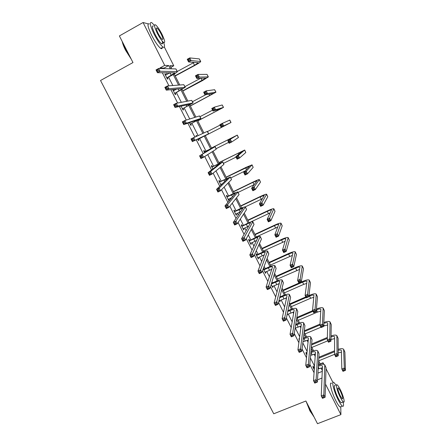 <?xml version="1.0" encoding="UTF-8"?>
<svg xmlns="http://www.w3.org/2000/svg" width="446" height="446" viewBox="0 0 446 446"><rect width="100%" height="100%" fill="white"/><g stroke="black" fill="none" stroke-linecap="round" stroke-linejoin="round"><path stroke-width="0.67" d="M164.384 47.114L173.773 65.791L170.004 65.618L171.615 68.818M170.885 67.363L173.773 65.791M320.172 363.903L323.032 362.737L323.813 364.287M326.026 368.697L332.95 382.467M340.783 406.707L340.9 414.624L325.519 384.134M164.306 68.623L164.039 68.099L159.924 67.976L164.697 65.378L143.071 22.517L119.377 35.936L132.98 62.552L100.523 80.503L273.744 413.782L305.895 400.999L317.496 423.7L340.9 414.624M143.071 22.517L148.144 23.85M306.597 353.282L306.101 352.29L305.995 353.271L306.826 354.916M279.904 300.442L279.976 301.797L279.09 300.035M263.525 268.029L264.038 269.05M265.498 271.937L265.833 272.601L265.582 273.314L263.263 268.726M249.492 240.255L248.963 239.212L248.651 239.809L251.003 244.469L251.31 243.85L250.914 243.07M234.758 211.097L234.222 210.038L233.855 210.534L236.241 215.251L236.597 214.738L236.14 213.835M219.833 181.561L219.293 180.491L218.869 180.881L220.976 185.057M221.177 184.22L221.394 184.65M204.714 151.64L204.168 150.553L203.683 150.837L204.658 152.766M206.576 155.325L206.102 155.626L206.604 155.381M190.76 124.021L191.312 125.12L190.782 125.309L189.444 122.661M172.825 89.78L173.321 89.512L172.719 89.574L175.228 94.541L175.824 94.463L175.261 93.348M173.321 89.512L173.845 90.549M317.524 379.552L317.926 372.845M314.575 366.216L310.394 357.937M307.171 351.554L302.817 342.929M299.723 336.802L295.319 328.083M292.219 321.945L288.233 314.045M284.671 306.993L281.097 299.918M277.072 291.94L273.922 285.702M272.5 282.887L271.988 281.872M269.417 276.782L266.697 271.402M265.298 268.62L264.149 266.346M261.713 261.529L259.427 257.002M258.044 254.265L256.255 250.713M253.958 246.17L252.113 242.518M250.747 239.814L248.305 234.97M246.147 230.705L244.754 227.939M243.405 225.275L240.299 219.12M238.287 215.134L237.339 213.26M236.018 210.64L232.238 203.159M230.37 199.457L229.885 198.492M228.581 195.911L224.121 187.086M221.093 181.087L215.948 170.896M213.562 166.168L207.719 154.595M205.98 151.155L199.574 138.472M198.096 135.539L191.903 123.274M189.74 118.987L184.176 107.977M181.321 102.318L176.404 92.584M175.049 89.902L174.737 89.284M172.842 85.532L168.577 77.086M167.189 74.326L166.38 72.737M159.924 67.976L160.198 68.511M162.327 72.726L168.956 85.827M170.896 89.668L177.647 103.009M179.409 106.494L186.277 120.074M187.861 123.196L194.846 137.011M196.246 139.788L203.248 153.625M204.708 156.513L211.527 169.993M213.143 173.187L219.75 186.25M221.517 189.74L227.917 202.395M229.829 206.18L236.023 218.423M238.086 222.498L244.073 234.34M246.281 238.705L252.074 250.15M254.421 254.8L260.012 265.849M262.504 270.778L267.895 281.443M270.527 286.639L275.728 296.925M278.499 302.394L283.511 312.306M286.41 318.043L291.232 327.576M294.271 333.58L298.909 342.745M302.076 349.006L306.53 357.815M309.825 364.332L314.101 372.778M164.987 74.27L165.483 73.997L164.847 74.003L167.378 79.003L168.003 78.981L167.44 77.86M165.483 73.997L165.979 74.984M183.038 108.735L183.596 109.839L183.033 109.978L181.093 106.137L181.645 106.02M196.034 135.701L196.53 135.445L196.017 135.673L196.351 136.331M196.53 135.445L196.864 136.097M198.431 139.208L198.983 140.295L198.481 140.546L197.74 139.074M212.296 166.648L211.755 165.572L211.298 165.906L212.848 168.967M227.321 196.374L226.78 195.309L226.384 195.755L228.781 200.499L229.172 200.042L228.681 199.078M242.145 225.721L241.615 224.672L241.275 225.219L243.644 229.907L243.979 229.344L243.549 228.503M256.785 254.699L256.266 253.662L255.976 254.309L258.318 258.936L258.591 258.273L258.228 257.554M272.723 286.237L272.801 287.598L271.201 284.436M287.09 314.67L286.917 315.528M299.411 339.055L299.11 338.464L298.982 339.395L299.283 339.991M313.538 367.013L313.042 366.032L312.964 367.052L314.318 369.74M317.641 379.786L322.051 378.007M322.971 364.181L323.032 362.737M174.213 73.98L179.766 85.008M182.046 89.529L187.861 101.086M189.823 104.983L195.9 117.058M197.55 120.331L203.883 132.919M205.227 135.578L211.633 148.306M213.082 151.188L219.22 163.375M220.954 166.821L226.752 178.344M228.77 182.347L234.245 193.218M236.536 197.768L241.682 207.998M244.246 213.088L249.074 222.677M251.906 228.307L256.417 237.266M259.516 243.427L263.714 251.767M267.082 258.446L270.967 266.173M274.591 273.365L278.176 280.484M282.05 288.188L285.334 294.711M289.465 302.912L292.453 308.844M296.83 317.541L299.522 322.887M304.144 332.075L306.547 336.847M308.158 340.042L308.325 340.37M311.414 346.514L313.532 350.718M315.166 353.962L315.428 354.481M334.584 354.319L318.639 360.859L320.473 364.505M322.129 367.794L322.48 368.496M170.327 68.784L168.705 65.562L164.697 65.378M322.386 370.659L321.014 367.939M319.431 364.8L318.511 362.977M315.277 356.549L314.056 354.124M312.495 351.03L311.236 348.527M308.119 342.344L307.054 340.226M305.516 337.17L303.91 333.987M300.922 328.05L300.007 326.238M298.491 323.222L296.54 319.353M293.674 313.661L292.916 312.161M291.422 309.19L289.12 304.618M286.382 299.182L285.786 297.995M284.308 295.068L281.649 289.788M279.04 284.604L278.605 283.745M277.15 280.857L274.134 274.864M271.653 269.936L271.38 269.401M269.947 266.557L266.563 259.834M262.7 252.163L258.942 244.709M255.402 237.679L251.271 229.484M248.06 223.106L243.549 214.152M240.673 208.438L235.778 198.721M233.236 193.67L227.951 183.178M225.754 178.813L220.073 167.54M218.217 163.855L212.14 151.785M210.635 148.802L204.229 136.091M202.869 133.382L196.558 120.855M194.818 117.398L188.836 105.524M186.712 101.303L181.059 90.086M178.551 85.097L173.238 74.549M164.039 68.099L168.705 65.562M318.043 373.079L322.352 371.328M228.67 200.282L229.172 200.042M236.101 214.978L236.597 214.738M243.477 229.578L243.979 229.344M250.808 244.085L251.31 243.85M258.095 258.496L258.591 258.273M265.337 272.824L265.833 272.601M272.528 287.057L273.024 286.839M279.681 301.201L280.177 300.983M286.99 315.171L287.28 315.043M166.81 77.877L174.932 72.832L157.438 72.709L156.016 69.905L158.648 68.472L175.897 68.929L177.357 71.511M165.416 75.123L170.11 72.743M157.901 69.738L156.847 70.312L157.416 71.438L158.469 70.864L157.901 69.738L158.648 68.472L160.069 71.276L177.391 71.577C177.179 72.163 175.334 73.406 171.861 75.313L167.668 77.576L167.044 78.345M158.469 70.864L160.069 71.276L157.438 72.709L157.416 71.438M167.038 77.593L167.668 77.576M156.847 70.312L156.016 69.905M175.105 75.753L194.545 65.267L198.319 62.735L188.563 61.933L187.236 59.279L189.751 57.913L191.078 60.572L200.728 61.498C200.499 62.083 198.609 63.349 195.064 65.294L175.228 75.993M177.33 71.455L194.138 62.362M189.093 59.089L188.084 59.641L188.613 60.701L189.622 60.154L189.093 59.089L189.751 57.913L199.34 58.917L200.7 61.442M189.622 60.154L191.078 60.572L188.563 61.933L188.613 60.701M188.084 59.641L187.236 59.279M131.28 59.229L125.549 50.225C123.776 46.713 122.656 43.786 122.198 41.45M122.527 42.097L125.733 50.058L130.756 58.197M154.489 25.422L151.729 22.601C149.287 21.759 150.085 25.617 154.121 34.18C157.622 40.881 160.61 45.191 163.085 47.109C164.775 48.029 164.975 46.495 163.699 42.515M149.404 23.911C146.929 23.086 147.715 26.955 151.751 35.507C155.253 42.203 158.246 46.501 160.744 48.402C161.703 48.988 162.199 48.714 162.221 47.583M162.182 41.043C162.862 43.446 162.651 44.332 161.536 43.702C159.746 42.314 157.594 39.209 155.08 34.387C152.175 28.232 151.601 25.455 153.363 26.058M161.965 34.225C159.473 29.414 157.321 26.292 155.509 24.848C153.764 24.235 154.349 27.011 157.254 33.171C159.768 37.999 161.915 41.11 163.688 42.504C165.427 43.095 164.853 40.335 161.965 34.225M158.113 33.361C159.729 36.472 161.112 38.479 162.26 39.382C163.381 39.766 163.007 37.982 161.145 34.041C159.534 30.941 158.152 28.929 156.986 28.003C155.866 27.613 156.239 29.397 158.113 33.361M313.884 416.631L309.875 410.827L306.123 401.439M306.72 402.61L310.137 410.855L313.75 416.369M336.189 385.322L333.915 382.478C331.099 380.087 333.786 391.226 338.196 399.817C339.897 403.156 341.29 405.241 342.366 406.089C343.615 406.852 343.86 405.492 343.091 402.008M331.634 383.393C328.791 381.012 331.439 392.157 335.855 400.742C337.555 404.07 338.949 406.155 340.036 406.997L341.184 406.551M341.998 402.431L341.19 402.749C340.415 402.141 339.412 400.636 338.185 398.228C335.024 392.073 333.073 384.034 335.108 385.757M340.226 389.475C338.999 387.056 337.996 385.534 337.215 384.915C335.197 383.186 337.176 391.22 340.337 397.38C341.564 399.789 342.561 401.3 343.331 401.913C345.377 403.613 343.314 395.485 340.226 389.475M340.315 395.948L342.249 398.869C343.236 398.691 342.573 396.02 340.248 390.852L338.308 387.914C337.31 388.059 337.979 390.741 340.315 395.948M174.665 93.426L182.832 88.537L166.269 90.131L164.858 87.349L167.49 85.933L183.819 84.701L185.257 87.238M173.667 90.644L176.544 89.105M166.759 87.226L165.7 87.795L166.269 88.91L167.322 88.341L166.759 87.226L167.49 85.933L168.9 88.721L185.285 87.288L175.495 93.069L174.871 93.827M167.322 88.341L168.9 88.721L166.269 90.131L166.269 88.91M174.899 93.142L175.495 93.069M165.7 87.795L164.858 87.349M182.47 108.869L190.682 104.135L175.033 107.425L173.633 104.665L176.265 103.271L191.691 100.367L193.107 102.859M175.551 104.587L174.492 105.144L175.055 106.254L176.109 105.696L175.551 104.587L176.265 103.271L177.664 106.036L193.124 102.892L183.267 108.456L182.643 109.209M176.109 105.696L177.664 106.036L175.033 107.425L175.055 106.254M182.704 108.584L183.267 108.456M174.492 105.144L173.633 104.665M182.721 90.878L205.968 78.128L196.792 78.429L195.476 75.792L197.991 74.449L199.306 77.086L208.371 76.896L202.64 80.509L182.81 91.056M184.951 86.619L200.583 78.284M197.349 75.647L196.34 76.188L196.87 77.242L197.873 76.706L197.349 75.647L197.991 74.449L207.005 74.365L208.349 76.851M197.873 76.706L199.306 77.086L196.792 78.429L196.87 77.242M196.34 76.188L195.476 75.792M190.286 105.903L213.573 93.42L204.97 94.808L203.66 92.188L206.175 90.861L207.479 93.482L215.964 92.194L190.347 106.025M192.521 101.688L205.89 94.652M205.545 92.088L204.541 92.617L205.065 93.666L206.069 93.136L205.545 92.088L206.175 90.861L214.626 89.713L215.953 92.166M206.069 93.136L207.479 93.482L204.97 94.808L205.065 93.666M204.541 92.617L203.66 92.188M190.225 124.211L198.481 119.634L183.735 124.59L182.347 121.847L184.973 120.481L199.513 115.927L200.906 118.374M184.276 121.819L183.222 122.371L183.78 123.47L184.834 122.923L184.276 121.819L184.973 120.481L186.361 123.23L200.917 118.391L190.994 123.743L190.364 124.49M184.834 122.923L186.361 123.23L183.735 124.59L183.78 123.47M190.459 123.932L190.994 123.743M183.222 122.371L182.347 121.847M197.801 120.833L221.127 108.612L213.088 111.071L211.789 108.473L214.303 107.168L215.596 109.772L223.513 107.391L197.834 120.899M200.042 116.657L212.619 110.134M213.69 108.411L212.681 108.936L213.205 109.978L214.208 109.454L213.69 108.411L214.303 107.168L222.197 104.961L223.502 107.374M214.208 109.454L215.596 109.772L213.088 111.071L213.205 109.978M212.681 108.936L211.789 108.473M197.929 139.453L206.225 135.032L192.371 141.633L190.994 138.912L207.418 131.33L208.65 133.789L198.665 138.935L198.041 139.67M192.94 138.929L191.886 139.47L192.438 140.557L193.492 140.022L192.94 138.929L193.62 137.563L195.002 140.289L208.656 133.794M193.492 140.022L195.002 140.289L192.371 141.633L192.438 140.557M198.163 139.174L198.665 138.935M191.886 139.47L190.994 138.912M225.079 125.56L205.277 135.679L228.631 123.709L221.149 127.227L219.861 124.646L222.37 123.358L229.813 120.08L231.006 122.488L225.079 125.56M207.518 131.537L220.09 125.097M221.774 124.624L220.77 125.142L221.283 126.173L222.292 125.66L221.774 124.624L222.37 123.358L223.658 125.945L231.011 122.494M222.292 125.66L223.658 125.945L221.149 127.227L221.283 126.173M220.77 125.142L219.861 124.646M204.591 151.902L212.692 147.882L199.579 155.849L215.111 146.645L204.235 151.93M204.112 151.685L205.071 151.612M201.542 155.91L202.205 154.522L203.571 157.232L200.945 158.553L199.579 155.849L200.488 156.44L201.035 157.527L202.088 156.992L201.542 155.91L200.488 156.44M202.088 156.992L203.571 157.232L216.226 149.187L215.117 146.656M200.945 158.553L201.035 157.527M229.802 140.724L228.798 141.231L229.311 142.263L230.314 141.756L229.802 140.724L230.387 139.442L231.664 142.006L229.155 143.272L227.878 140.707L237.266 135.099L211.488 148.022M211.504 148.055L234.891 136.309L227.878 140.707L228.798 141.231M216.132 148.674L228.692 142.341M230.314 141.756L231.664 142.006L238.459 137.496L237.272 135.105M229.155 143.272L229.311 142.263M212.201 166.966L220.346 163.091L208.098 172.663L210.724 171.359L222.76 161.859L211.844 166.988M211.694 166.692L212.653 166.62M210.077 172.769L210.724 171.359L212.084 174.046L209.458 175.345L208.098 172.663L209.023 173.293L209.57 174.369L210.624 173.845L210.077 172.769L209.023 173.293M210.624 173.845L212.084 174.046L223.886 164.429L222.771 161.887M209.458 175.345L209.57 174.369M237.779 156.719L236.776 157.215L237.283 158.235L238.287 157.739L237.779 156.719L238.348 155.409L239.619 157.956L237.11 159.205L235.839 156.657L238.348 155.409L244.676 150.023L218.841 162.628M218.886 162.718L242.312 151.222L235.839 156.657L236.776 157.215M223.507 163.347L236.062 157.103M238.287 157.739L239.619 157.956L245.807 152.504L244.687 150.046M237.11 159.205L237.283 158.235M220.737 184.583L222.504 183.568M219.766 181.929L227.895 178.316L216.561 189.355L219.187 188.073L230.353 176.978L219.41 181.951M221.082 184.265L220.764 184.627M219.231 181.6L220.185 181.533M218.551 189.505L219.187 188.073L220.536 190.743L217.91 192.02L216.561 189.355L217.503 190.018L218.044 191.089L219.097 190.576L218.551 189.505L217.503 190.018M219.097 190.576L220.536 190.743L231.496 179.565L230.376 177.017M217.91 192.02L218.044 191.089M245.696 172.596L244.692 173.087L245.2 174.102L246.203 173.611L245.696 172.596L246.253 171.27L247.513 173.801L245.01 175.027L243.745 172.496L246.253 171.27L252.04 164.853L245.93 167.423L226.15 177.146M226.222 177.291L249.676 166.046L243.745 172.496L244.692 173.087M230.833 177.932L245.283 170.84M246.203 173.611L247.513 173.801L253.177 167.35L252.057 164.886M245.01 175.027L245.2 174.102M228.246 199.434L232.043 197.45M227.282 196.797L235.499 193.213L224.962 205.929L227.583 204.669L237.902 191.992C237.35 191.886 235.337 192.661 231.853 194.328L226.925 196.82M226.719 196.413L227.672 196.351M226.969 206.124L227.583 204.669L228.926 207.318L226.3 208.577L224.962 205.929L226.457 207.691L227.505 207.184L226.969 206.124L225.916 206.626M227.505 207.184L228.926 207.318L239.056 194.607L237.924 192.048M226.3 208.577L226.457 207.691M253.562 188.368L252.559 188.853L253.06 189.862L254.064 189.377L253.562 188.368L254.103 187.025L255.357 189.539L252.854 190.743L251.6 188.234L254.103 187.025L259.355 179.582C258.797 179.482 256.74 180.284 253.183 181.985L233.414 191.574M233.514 191.769L252.888 182.369L257.002 180.775L251.6 188.234L252.559 188.853M238.114 192.421L254.253 184.611M254.064 189.377L255.357 189.539L260.503 182.102L259.377 179.632M252.854 190.743L253.06 189.862M235.705 214.191L240.65 211.688M234.747 211.571L243.009 208.131L233.303 222.387L235.923 221.144L245.395 206.916C244.809 206.721 242.775 207.446 239.285 209.079L234.39 211.594M234.156 211.131L235.109 211.075M235.321 222.621L235.923 221.144L237.255 223.775L234.629 225.013L233.303 222.387L234.808 224.171L235.856 223.675L235.321 222.621L234.273 223.117M235.856 223.675L237.255 223.775L246.566 209.553L245.428 206.983M234.629 225.013L234.808 224.171M261.378 204.034L260.375 204.513L260.871 205.511L261.874 205.037L261.378 204.034L261.902 202.668L263.146 205.166L260.642 206.353L259.399 203.861L261.902 202.668L266.624 194.227C266.028 194.038 263.954 194.785 260.392 196.457L240.634 205.913M240.756 206.158L260.124 196.892L264.277 195.409L259.399 203.861L260.375 204.513M245.255 206.866L262.426 198.687M261.874 205.037L263.146 205.166L267.778 196.758L266.652 194.283M260.642 206.353L260.871 205.511M243.115 228.854L248.784 226.072M242.161 226.25L246.354 224.282C248.678 223.212 250.044 222.766 250.462 222.95L241.581 238.721L244.202 237.501L252.849 221.74C252.219 221.461 250.161 222.13 246.677 223.736L241.81 226.273M241.548 225.754L242.501 225.704M243.616 239L244.202 237.501L245.523 240.11L242.903 241.331L241.581 238.721L243.098 240.533L244.146 240.043L243.616 239L242.568 239.485M244.146 240.043L245.523 240.11L254.025 224.399L252.888 221.818M242.903 241.331L243.098 240.533M269.139 219.594L268.135 220.068L268.631 221.06L269.629 220.586L269.139 219.594L269.646 218.205L270.884 220.686L268.38 221.857L267.148 219.382L269.646 218.205L273.85 208.773C273.214 208.505 271.118 209.196 267.555 210.835L247.809 220.162M247.959 220.463L267.31 211.326C269.685 210.228 271.084 209.771 271.502 209.949L267.148 219.382L268.135 220.068M250.044 222.303L270.209 212.865M269.629 220.586L270.884 220.686L275.009 211.32L273.883 208.845M268.38 221.857L268.631 221.06M250.474 243.421L256.645 240.489M249.531 240.84L253.724 238.894C256.043 237.846 257.431 237.439 257.872 237.673L249.805 254.945L252.419 253.741L260.247 236.469C259.578 236.112 257.504 236.72 254.014 238.298L249.18 240.857M248.89 240.288L249.844 240.238M251.856 255.263L252.419 253.741L253.735 256.333L251.115 257.532L249.805 254.945L251.332 256.779L252.38 256.299L251.856 255.263L250.803 255.742M252.38 256.299L253.735 256.333L261.434 239.151L260.297 236.558M251.115 257.532L251.332 256.779M276.843 235.048L275.84 235.51L276.33 236.497L277.334 236.034L276.843 235.048L277.34 233.643L278.572 236.107L276.068 237.261L274.842 234.797L277.34 233.643L281.025 223.229C280.35 222.883 278.237 223.513 274.675 225.13L254.934 234.323M255.112 234.674L274.457 225.665C276.832 224.589 278.243 224.171 278.689 224.399L274.842 234.797L275.84 235.51M256.255 236.943L277.763 227.059M277.334 236.034L278.572 236.107L282.195 225.793L281.064 223.312M276.068 237.261L276.33 236.497M257.794 257.894L264.327 254.889M256.857 255.329L261.044 253.417C263.369 252.386 264.762 252.012 265.231 252.302L257.966 271.051L260.581 269.869L267.6 251.098C266.898 250.663 264.796 251.221 261.311 252.77L257.141 254.677L256.506 255.346M256.188 254.727L257.141 254.677M260.029 271.408L260.581 269.869L261.886 272.439L259.271 273.621L257.966 271.051L259.505 272.913L260.553 272.439L260.029 271.408L258.981 271.882M260.553 272.439L261.886 272.439L268.799 253.802L267.656 251.21M259.271 273.621L259.505 272.913M284.498 250.401L283.494 250.853L283.985 251.834L284.988 251.382L284.498 250.401L284.983 248.974L286.204 251.421L283.706 252.559L282.485 250.111L284.983 248.974L288.155 237.595C287.447 237.166 285.312 237.746 281.749 239.329L262.019 248.394M262.22 248.796L281.56 239.915C283.935 238.861 285.356 238.476 285.825 238.761L282.485 250.111L283.494 250.853M263.357 251.053L285.167 241.225M284.988 251.382L286.204 251.421L289.337 240.171L288.205 237.69M283.706 252.559L283.985 251.834M265.063 272.277L271.876 269.245M264.132 269.73L268.319 267.845C270.644 266.831 272.054 266.496 272.545 266.842L266.072 287.04L268.687 285.88L274.909 265.643C274.162 265.125 272.049 265.626 268.559 267.148L264.389 269.033L263.781 269.746M263.441 269.072L264.389 269.033M268.152 287.441L268.687 285.88L269.981 288.434L267.366 289.593L266.072 287.04L267.622 288.93L268.67 288.462L268.152 287.441L267.104 287.904M268.67 288.462L269.981 288.434L276.119 268.364L274.97 265.76M267.366 289.593L267.622 288.93M292.102 265.649L291.099 266.095L291.589 267.07L292.587 266.619L292.102 265.649L292.576 264.205L293.786 266.636L291.288 267.751L290.078 265.325L292.576 264.205L295.246 251.873C294.499 251.366 292.342 251.89 288.779 253.445L269.061 262.382M269.289 262.833L288.612 254.081C290.987 253.044 292.425 252.692 292.922 253.027L290.078 265.325L291.099 266.095M270.415 265.075L292.453 255.341M292.587 266.619L293.786 266.636L296.428 254.465L295.297 251.973M291.288 267.751L291.589 267.07M272.283 286.572L279.324 283.545M271.363 284.041L275.544 282.179C277.875 281.186 279.296 280.885 279.815 281.281L274.117 302.923L276.732 301.775L282.167 280.088C281.387 279.497 279.252 279.943 275.762 281.437L271.597 283.294L271.324 284.041M276.213 303.358L276.732 301.775L278.02 304.317L275.405 305.454L274.117 302.923L275.678 304.83L276.726 304.373L276.213 303.358L275.165 303.815M276.726 304.373L278.02 304.317L283.388 282.836L282.234 280.222M275.405 305.454L275.678 304.83M299.656 280.79L298.653 281.236L299.138 282.201L300.136 281.76L299.656 280.79L300.113 279.33L301.318 281.744L298.82 282.848L297.616 280.434L300.113 279.33L302.288 266.056C301.502 265.47 299.327 265.944 295.765 267.472L276.057 276.28M276.308 276.782L295.626 268.152C298 267.137 299.45 266.82 299.968 267.21L297.616 280.434L298.653 281.236M277.434 279.012L299.651 269.395M300.136 281.76L301.318 281.744L303.481 268.665L302.349 266.173M298.82 282.848L299.138 282.201M279.464 300.777L286.689 297.777M279.653 297.777L282.731 296.428C285.055 295.453 286.488 295.191 287.034 295.637L282.112 318.689L284.726 317.563L289.382 294.444C288.562 293.775 286.41 294.17 282.92 295.637L279.854 296.98M284.214 319.163L284.726 317.563L285.998 320.083L283.388 321.204L282.112 318.689L283.678 320.624L284.726 320.172L284.214 319.163L283.171 319.615M284.726 320.172L285.998 320.083L290.614 297.209L289.454 294.589M283.388 321.204L283.678 320.624M307.16 295.837L306.157 296.272L306.636 297.231L307.64 296.796L307.16 295.837L307.606 294.354L308.799 296.757L306.307 297.839L305.109 295.442L307.606 294.354L309.29 280.155C308.465 279.491 306.274 279.915 302.711 281.415L283.015 290.101M283.288 290.647L302.594 282.14C304.969 281.142 306.43 280.863 306.976 281.303L305.109 295.442L306.157 296.272M284.403 292.86L303.709 284.375L306.776 283.383M307.64 296.796L308.799 296.757L310.488 282.775L309.351 280.283M306.307 297.839L306.636 297.231M287.124 314.525L293.975 311.938M287.731 311.509L289.867 310.583C292.197 309.63 293.641 309.396 294.209 309.898L290.045 334.349L292.66 333.24L296.551 308.71C295.692 307.963 293.518 308.309 290.028 309.747L287.899 310.667M292.163 334.862L292.66 333.24L293.925 335.743L291.316 336.847L290.045 334.349L291.628 336.306L292.671 335.86L292.163 334.862L291.121 335.303M292.671 335.86L293.925 335.743L297.794 311.498L296.629 308.866M291.316 336.847L291.628 336.306M314.614 310.784L313.61 311.208L314.09 312.167L315.088 311.737L314.614 310.784L315.043 309.284L316.231 311.665L313.739 312.735L312.551 310.355L315.043 309.284L316.247 294.165C315.389 293.429 313.176 293.797 309.613 295.269L308.944 295.559M305.839 296.908L289.928 303.832M290.229 304.428L306.14 297.51M308.849 296.334L309.518 296.044C311.893 295.062 313.371 294.817 313.939 295.308L312.551 310.355L313.61 311.208M291.333 306.625L310.628 298.262L313.833 297.304M315.088 311.737L316.231 311.665L317.452 296.802L316.314 294.304M313.739 312.735L314.09 312.167M295.135 328.161L301.201 326.02M295.603 325.234L296.964 324.655C299.288 323.712 300.749 323.517 301.34 324.064L297.928 349.898L300.537 348.805L303.67 322.882C302.778 322.062 300.587 322.358 297.097 323.768L295.743 324.348M300.058 350.445L300.537 348.805L301.797 351.292L299.188 352.379L297.928 349.898L299.517 351.877L300.565 351.442L300.058 350.445L299.015 350.885M300.565 351.442L301.797 351.292L304.93 325.692L303.759 323.055M299.188 352.379L299.517 351.877M322.018 325.63L321.014 326.048L321.488 326.996L322.486 326.578L322.018 325.63L322.436 324.114L323.618 326.478L321.126 327.531L319.944 325.167L322.436 324.114L323.16 308.091C322.263 307.277 320.033 307.595 316.47 309.039L316.448 309.05M312.702 310.656L296.841 317.457M297.12 318.121L313.025 311.308M316.381 309.87L316.404 309.858C318.778 308.894 320.267 308.682 320.858 309.223L319.944 325.167L321.014 326.048M298.223 320.312L317.502 312.066L320.83 311.141M322.486 326.578L323.618 326.478L324.376 310.739L323.233 308.242M321.126 327.531L321.488 326.996M302.957 341.781L308.359 340.03M303.308 338.932L304.01 338.637C306.335 337.711 307.807 337.55 308.426 338.146L305.755 365.335L308.364 364.265L310.75 336.97C309.819 336.072 307.612 336.317 304.122 337.7L303.419 337.996M299.026 339.478L299.355 339.467M307.896 365.926L308.364 364.265L309.613 366.735L307.004 367.799L305.755 365.335L307.355 367.342L308.398 366.913L307.896 365.926L306.854 366.356M308.398 366.913L309.613 366.735L312.016 339.796L310.84 337.154M307.004 367.799L307.355 367.342M320.011 324.114L304.306 330.754M304.2 331.64L319.955 324.978M305.07 333.909L320.964 327.208M323.634 326.082L327.765 324.911M323.763 323.383C325.881 322.62 327.208 322.508 327.732 323.06L327.286 339.88L329.778 338.843L330.029 321.928C329.193 321.081 327.119 321.282 323.807 322.514M329.371 340.376L329.778 338.843L330.949 341.196L328.462 342.227L327.286 339.88L328.841 341.731L329.839 341.318L329.371 340.376L328.373 340.789M329.839 341.318L330.949 341.196L331.25 324.593L330.112 322.09M328.462 342.227L328.841 341.731M310.628 355.373L315.461 353.957M306.006 353.299L306.948 353.271L306.898 354.236M310.873 352.585L311.018 352.53C313.343 351.626 314.826 351.493 315.467 352.139L313.527 380.672L316.13 379.618L317.781 350.963C316.822 349.998 314.592 350.194 311.102 351.548L310.962 351.61M306.848 354.258L306.497 354.263M315.679 381.297L316.13 379.618L317.374 382.071L314.764 383.12L313.527 380.672L315.132 382.696L316.181 382.278L315.679 381.297L314.636 381.715M316.181 382.278L317.374 382.071L319.057 353.812L317.881 351.164M314.764 383.12L315.132 382.696M327.364 337.46L311.637 344.017M311.559 344.942L327.336 338.369M311.877 347.423L327.76 340.822M330.982 339.478L334.656 338.598M331.027 336.869C332.911 336.278 334.093 336.256 334.567 336.802L334.584 354.498L337.07 353.477L336.858 335.682C336.061 334.812 334.126 334.901 331.043 335.95M336.674 355.027L337.07 353.477L338.235 355.813L335.749 356.828L334.584 354.498L336.145 356.371L337.143 355.964L336.674 355.027L335.682 355.434M337.143 355.964L338.235 355.813L338.09 338.358L336.942 335.855M335.749 356.828L336.145 356.371M318.16 368.92L322.514 367.805M312.964 367.03L313.889 367.008L313.811 368.039L314.463 367.772M313.811 368.039L313.46 368.045M314.536 366.746L313.889 367.008M318.321 366.199C320.479 365.441 321.861 365.385 322.464 366.043L321.243 395.897L323.846 394.866L324.772 364.873C323.835 363.869 321.705 363.969 318.383 365.174M323.411 396.561L323.846 394.866L325.078 397.297L322.475 398.328L321.243 395.897L322.859 397.949L323.907 397.537L323.411 396.561L322.369 396.973M323.907 397.537L325.078 397.297L326.059 367.744L324.878 365.084M322.475 398.328L322.859 397.949M334.6 350.757L318.857 357.235M318.795 358.205L334.595 351.71M338.191 350.322C339.869 349.876 340.928 349.926 341.363 350.467L341.831 369.02L344.318 368.017L343.643 349.352C342.885 348.46 341.062 348.454 338.18 349.341M338.213 352.842L341.491 352.206M343.933 369.583L344.318 368.017L345.477 370.336L342.991 371.34L341.831 369.02L343.403 370.91L344.401 370.509L343.933 369.583L342.941 369.985M344.401 370.509L345.477 370.336L344.881 352.045L343.738 349.536M342.991 371.34L343.403 370.91M169.982 72.815L171.247 75.318M175.897 68.929L177.168 71.466M193.324 62.814L194.545 65.267M199.34 58.917L200.572 61.397M178.121 88.949L179.102 90.9M183.819 84.701L185.084 87.215M186.233 105.044L186.907 106.377M191.691 100.367L192.951 102.864M201.023 78.267L202.155 80.536M207.005 74.365L208.232 76.829M208.934 94.151L209.709 95.706M214.626 89.713L215.842 92.16M194.294 121.028L194.657 121.752M199.513 115.927L200.761 118.407M216.795 109.928L217.219 110.775M222.197 104.961L223.407 107.397M207.279 131.38L208.522 133.85M229.723 120.108L230.922 122.527M208.789 149.778L208.973 150.146M214.994 146.74L216.226 149.187M230.905 138.249L231.123 138.678M237.194 135.16L238.387 137.563M216.399 164.875L216.879 165.828M222.665 161.993L223.886 164.429M238.281 153.05L238.833 154.16M244.62 150.118L245.807 152.504M223.959 179.872L224.734 181.399M230.281 177.146L231.496 179.565M245.607 167.757L246.493 169.536M252.001 164.975L253.177 167.35M231.474 194.768L232.533 196.864M237.846 192.204L239.056 194.607M252.888 182.369L254.053 184.705M259.332 179.744L260.503 182.102M238.939 209.57L240.126 211.934M245.361 207.161L246.566 209.553M260.124 196.892L261.278 199.211M266.613 194.417L267.778 196.758M246.354 224.282L247.536 226.629M252.832 222.024L254.025 224.399M267.31 211.326L268.459 213.628M273.855 208.996L275.009 211.32M253.724 238.894L254.9 241.225M260.252 236.793L261.434 239.151M274.457 225.665L275.6 227.956M281.047 223.479L282.195 225.793M261.044 253.417L262.209 255.731M267.622 251.46L268.799 253.802M281.56 239.915L282.692 242.189M288.194 237.874L289.337 240.171M268.319 267.845L269.479 270.148M274.948 266.039L276.119 268.364M288.612 254.081L289.738 256.339M295.297 252.18L296.428 254.465M275.544 282.179L276.698 284.47M282.229 280.523L283.388 282.836M295.626 268.152L296.746 270.399M302.355 266.396L303.481 268.665M282.731 296.428L283.879 298.703M289.46 294.912L290.614 297.209M302.594 282.14L303.709 284.375M309.368 280.523L310.488 282.775M289.867 310.583L291.009 312.847M296.646 309.212L297.794 311.498M309.518 296.044L310.628 298.262M316.342 294.561L317.452 296.802M296.964 324.655L298.095 326.901M303.787 323.422L304.93 325.692M316.404 309.858L317.502 312.066M323.266 308.515L324.376 310.739M304.01 338.637L305.136 340.867M310.884 337.544L312.016 339.796M323.712 324.526L324.337 325.781M330.151 322.38L331.25 324.593M311.018 352.53L312.133 354.748M317.937 351.576L319.057 353.812M330.988 339.133L331.127 339.417M336.998 336.161L338.09 338.358M318.277 366.93L319.091 368.541M324.939 365.519L326.059 367.744M343.794 349.854L344.881 352.045M156.329 28.371L156.986 28.003M161.536 43.702L163.688 42.504M163.085 47.109L160.744 48.402M337.795 388.12L338.308 387.914M341.19 402.749L343.331 401.913M342.366 406.089L340.036 406.997M313.187 415.984L313.532 416.146"/></g></svg>
